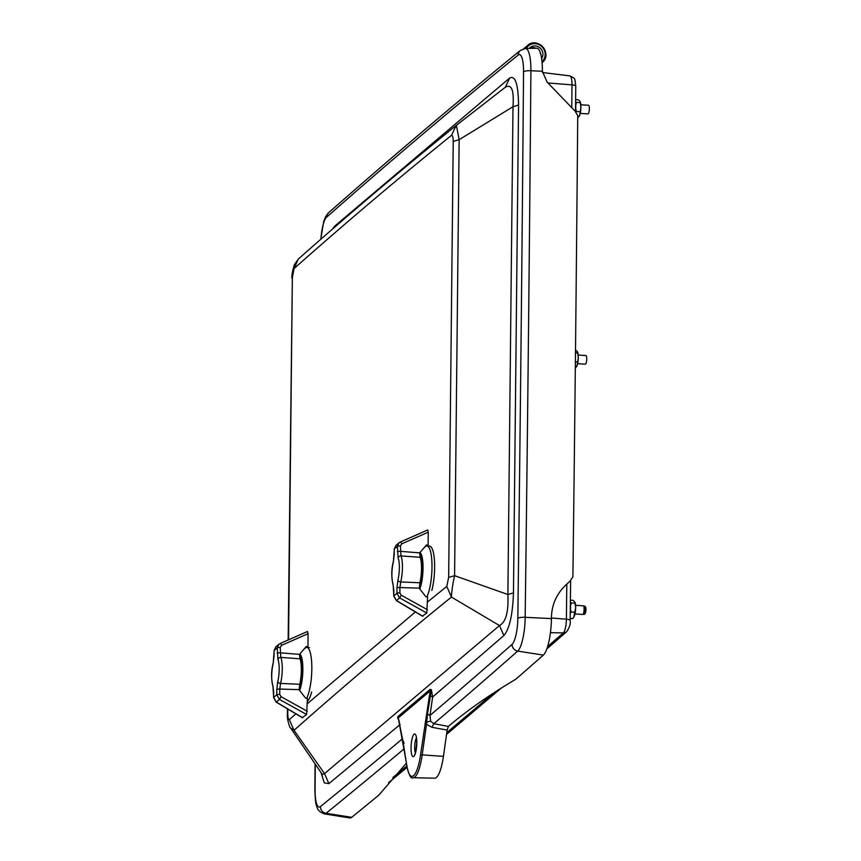 <?xml version="1.0" encoding="UTF-8"?>
<svg xmlns="http://www.w3.org/2000/svg" width="861" height="861" viewBox="0 0 861 861"><rect width="100%" height="100%" fill="white"/><g stroke="black" fill="none" stroke-linecap="round" stroke-linejoin="round"><path stroke-width="1.29" d="M306.613 714.49L279.448 699.423L276.747 694.805L276.801 689.446A2.551 0.57 0.6 0 1 279.782 689.058L280.546 683.43L299.746 684.269L299.133 689.887L305.741 698.282L307.409 698.336L306.613 714.49L302.351 717.557M276.801 689.446L277.726 681.708A14.809 3.605 -86.1 0 0 277.952 659.515L277.231 647.849L278.889 644.286L275.789 646.902L274.164 650.453L273.174 663.562A14.809 3.605 -86.1 0 0 272.948 685.743L273.669 697.41L276.747 694.805A2.551 0.57 0.6 0 1 279.717 694.418L279.782 689.058L299.144 689.639M277.726 681.708A2.551 1.485 14.3 0 0 280.546 683.43A17.36 4.23 -86.1 0 0 280.815 657.417L280.212 647.472L281.622 645.319L308.087 633.696L307.947 646.611L306.279 646.482L299.51 654.382L280.159 652.832A2.551 0.57 0.6 0 0 277.177 653.208M299.51 654.382L300.015 658.805L280.815 657.417A2.551 2.217 -22.2 0 0 277.952 659.515M300.015 658.805A17.704 4.316 93.9 0 1 299.746 684.269M273.174 663.562A2.551 1.485 -165.7 0 1 273.174 663.099L273.174 663.099A2.551 1.485 -165.7 0 1 273.378 662.722M272.948 685.743A2.551 2.217 157.8 0 0 273.055 686.884L273.055 686.884C271.086 678.802 271.129 670.87 273.174 663.099L274.024 655.953A2.551 0.57 -179.4 0 0 274.099 656.104M273.723 692.05A2.551 0.57 -179.4 0 0 273.647 692.19L273.583 697.55A2.551 0.57 -179.4 0 1 273.669 697.41L276.112 701.919M280.148 643.522L307.549 631.479L280.083 643.533A2.551 0.689 66.3 0 1 281.622 645.319M307.485 631.511L308.087 633.696M278.889 644.286L280.029 643.565A2.551 0.689 66.3 0 1 280.083 643.533L278.889 644.286M299.144 689.5A18.307 4.456 -86.1 0 0 300.435 685.647A18.307 4.456 -86.1 0 0 302.297 667.598A18.307 4.456 -86.1 0 0 299.553 656.104M299.628 690.522A20.427 4.972 -86.1 0 0 300.758 686.992A20.427 4.972 -86.1 0 0 302.824 666.64A20.427 4.972 -86.1 0 0 299.671 653.94M303.621 649.442L305.246 648.075A27.24 6.64 93.9 0 1 306.807 647.461A27.24 6.64 93.9 0 1 311.833 667.953A27.24 6.64 93.9 0 1 306.71 698.314M307.377 701.317A27.24 6.64 -86.1 0 0 311.66 691.943M426.787 612.989L399.622 597.921L396.921 593.304L396.975 587.945A2.551 0.57 0.6 0 1 399.945 587.557L400.72 581.928L419.92 582.768L419.307 588.386L425.915 596.781L427.583 596.834L426.787 612.989L422.525 616.056M396.975 587.945L397.9 580.206A14.809 3.605 -86.1 0 0 398.126 558.014L397.405 546.348L399.063 542.785L395.963 545.4L394.338 548.952L393.348 562.061A14.809 3.605 -86.1 0 0 393.122 584.242L393.843 595.909L396.921 593.304A2.551 0.57 0.6 0 1 399.891 592.917L399.945 587.557L419.318 588.138M397.9 580.206A2.551 1.485 14.3 0 0 400.72 581.928A17.36 4.23 -86.1 0 0 400.989 555.915L400.387 545.971L401.796 543.818L428.261 532.195L428.121 545.11L426.453 544.981L419.684 552.88L400.333 551.331A2.551 0.57 0.6 0 0 397.351 551.707M419.684 552.88L420.19 557.304L400.989 555.915A2.551 2.217 -22.2 0 0 398.126 558.014M420.19 557.304A17.704 4.316 93.9 0 1 419.92 582.768M393.348 562.061A2.551 1.485 -165.7 0 1 393.348 561.598L393.348 561.598A2.551 1.485 -165.7 0 1 393.552 561.221M393.122 584.242A2.551 2.217 157.8 0 0 393.229 585.383L393.229 585.383C391.26 577.3 391.303 569.369 393.348 561.598L394.198 554.452A2.551 0.57 -179.4 0 0 394.273 554.602M393.897 590.549A2.551 0.57 -179.4 0 0 393.811 590.689L393.757 596.049A2.551 0.57 -179.4 0 1 393.843 595.909L396.286 600.418M400.322 542.021L427.723 529.978L400.257 542.032A2.551 0.689 66.3 0 1 401.796 543.818M427.659 530.01L428.261 532.195M399.063 542.785L400.204 542.064A2.551 0.689 66.3 0 1 400.257 542.032L399.063 542.785M419.318 587.998A18.307 4.456 -86.1 0 0 420.609 584.145A18.307 4.456 -86.1 0 0 422.471 566.097A18.307 4.456 -86.1 0 0 419.727 554.602M419.802 589.021A20.427 4.972 -86.1 0 0 420.932 585.491A20.427 4.972 -86.1 0 0 422.999 565.139A20.427 4.972 -86.1 0 0 419.845 552.439M423.795 547.94L425.42 546.574A27.24 6.64 93.9 0 1 426.981 545.96A27.24 6.64 93.9 0 1 431.996 566.452A27.24 6.64 93.9 0 1 426.884 596.813M431.835 590.442A27.24 6.64 -86.1 0 0 434.525 561.835A27.24 6.64 -86.1 0 0 429.617 546.143L426.981 545.96M570.273 611.159A8.513 2.077 -86.1 0 0 570.359 603.959M575.535 110.38A8.513 2.077 -86.1 0 0 575.6 103.417M580.206 101.727L580.163 101.63A8.104 1.98 93.9 0 1 580.206 101.727A8.104 1.98 93.9 0 1 580.895 107.227A8.104 1.98 93.9 0 1 579.797 114.933A8.104 1.98 93.9 0 1 579.216 116.3A8.104 1.98 93.9 0 1 579.13 116.418M575.611 101.781L576.418 102.351L575.751 105.451M577.709 118.011L579.797 114.933L580.895 107.227L580.239 102.61L576.418 102.351M579.948 101.243L580.239 102.61L579.948 101.243L578.248 99.779L575.632 99.596M580.142 111.736L576.321 111.478L575.88 112.07M575.718 108.249L576.321 111.478M574.933 602.226A8.104 1.98 93.9 0 1 574.965 602.28A8.104 1.98 93.9 0 1 575.654 607.78A8.104 1.98 93.9 0 1 574.556 615.486A8.104 1.98 93.9 0 1 573.964 616.853A8.104 1.98 93.9 0 1 573.889 616.971M570.38 602.334L571.166 602.904L570.509 606.004M570.176 618.402L572.813 618.585L573.77 617.186L575.654 607.78L574.997 603.163L571.166 602.904M574.707 601.796L574.997 603.163L574.707 601.796L573.006 600.332L570.402 600.149M574.9 612.289L571.08 612.031L570.24 613.226M570.477 608.802L571.08 612.031M577.559 351.945A8.104 1.98 93.9 0 1 577.58 351.998A8.104 1.98 93.9 0 1 578.269 357.498A8.104 1.98 93.9 0 1 577.182 365.204A8.104 1.98 93.9 0 1 576.59 366.571A8.104 1.98 93.9 0 1 576.515 366.7M575.32 368.304L577.182 365.204L578.269 357.498L577.623 352.892L575.482 352.741M577.322 351.514L577.623 352.892L577.322 351.514L575.514 350.05M577.527 362.018L575.385 361.868M404.143 748.801A42729.138 10409.458 93.9 0 1 326.061 813.301A28.704 6.996 93.9 0 1 324.317 813.893L349.803 817.95A31.018 7.555 -86.1 0 0 351.686 817.315A42731.452 10410.028 -86.1 0 0 378.786 795.177L406.424 763.158M431.921 727.287L447.16 730.085L443.426 756.378A31.405 7.652 -86.1 0 1 434.687 778.215L413.129 777.72A32.374 7.889 -86.1 0 0 422.138 755.215L426.529 724.327L431.921 727.287L433.815 723.714L448.387 726.393C467.2 710.454 489.414 694.892 514.996 679.716L516.245 678.834A42731.452 10410.028 -86.1 0 0 543.356 655.103A31.018 7.555 -86.1 0 0 551.417 618.596A29259.976 7128.165 -86.1 0 0 551.417 618.521C551.492 605.38 556.228 594.273 565.634 585.211L570.176 580.992L572.899 576.741A29261.828 7128.617 93.9 0 0 577.731 115.643L575.094 111.155L547.144 82.107L542.376 71.334A29258.663 7127.853 -86.1 0 0 542.376 71.269A29.715 7.243 -86.1 0 0 536.747 48.238L525.468 48.485A28.704 6.996 93.9 0 1 530.903 70.731A6.49 1.507 -179.5 0 0 523.542 71.786A29251.194 7126.034 93.9 0 1 517.827 618.252A22.235 5.414 93.9 0 1 512.037 644.415A42722.669 10407.886 93.9 0 1 430.016 715.437L427.476 714.124L431.393 689.683L430.016 689.413L430.414 690.705L431.393 689.683L432.631 697.012L429.488 695.387L420.555 754.731A31.082 7.566 93.9 0 1 406.984 766.215L398.417 718.612M551.417 618.596L525.178 617.315A28.704 6.996 93.9 0 1 517.719 651.099A42729.138 10409.458 93.9 0 1 433.815 723.714L430.532 721.12L430.016 715.437L432.631 697.012L503.889 635.536C509.475 628.982 512.661 614.776 513.468 592.906L507.882 594.51C508.679 611.88 505.881 622.223 499.477 625.549L324.532 773.608L322.283 774.437M503.889 635.536L499.477 625.549L451.444 597.071C451.745 590.721 452.8 583.586 454.586 575.675L459.15 139.676L456.384 125.308L505.246 87.284L456.352 125.34M295.872 713.855L289.339 719.656L294.031 730.3C344.271 685.733 396.749 641.327 451.444 597.071L446.794 586.406L427.53 602.011M321.035 772.608L324.296 782.864L328.902 783.618L324.532 773.608L294.031 730.3L290.717 728.105C289.716 728.331 286.81 718.408 287.38 714.286M334.681 227.175L334.746 226.077L332.421 229.144M505.299 87.252L509.723 77.996L334.746 226.077M513.468 592.906L518.57 105.02L512.995 106.732L507.882 594.51L454.586 575.675L448.656 577.397L446.794 586.406M505.116 87.391C511.52 83.485 514.146 89.931 512.995 106.732L459.15 139.676L453.22 141.419L448.656 577.397M415.379 611.956L307.355 703.717M289.339 719.656C288.36 719.667 287.832 717.633 287.789 713.543L287.38 714.275M288.553 639.82L292.353 277.565L294.064 268.557C344.217 224.054 396.706 179.637 451.519 135.306C452.595 135.295 453.166 137.34 453.22 141.419M292.353 277.565L288.155 639.992M291.944 278.297C291.599 275.66 292.406 271.129 294.376 264.682L298.326 259.064L294.064 268.557M451.519 135.306L456.158 125.491C401.226 169.929 348.608 214.454 298.315 259.075M424.936 723.843L426.529 724.327L427.476 714.124L426.873 713.812M448.387 726.393L447.16 730.085M430.016 689.413L397.89 716.6L397.707 718.192L398.385 718.548M397.89 716.6L398.299 717.891L397.707 718.192L398.901 720.162M403.626 741.644L402.83 740.568L403.626 741.644L402.83 740.568L403.174 742.257L404.196 743.226M529.246 48.41A7.997 7.555 -130.2 0 1 541.612 58.462M529.601 48.399A7.889 7.448 -130.2 0 1 535.994 48.259M540.191 52.317A7.889 7.448 -130.2 0 1 540.439 52.887L540.17 53.328M585.684 355.658A4.327 1.055 93.9 0 1 585.943 355.561A4.327 1.055 93.9 0 1 586.739 358.951A4.327 1.055 93.9 0 1 585.351 364.181L577.602 363.654M575.568 605.305L583.317 605.832A4.327 1.055 93.9 0 1 584.113 609.222A4.327 1.055 93.9 0 1 582.725 614.463L574.987 613.936M584.221 614.334A4.111 1.001 -86.1 0 0 584.296 614.356A4.111 1.001 -86.1 0 0 584.673 614.097L585.189 613.387A3.304 0.807 -86.1 0 0 585.889 610.643A3.304 0.807 -86.1 0 0 585.728 607.511A3.304 0.807 -86.1 0 0 585.609 607.231L585.189 606.445A4.111 1.001 -86.1 0 0 584.845 606.155A4.111 1.001 -86.1 0 0 584.77 606.155M584.673 614.097A4.111 1.001 -86.1 0 0 585.534 610.697A4.111 1.001 -86.1 0 0 585.329 606.79A4.111 1.001 -86.1 0 0 585.189 606.445M583.629 613.732L583.801 614.044A4.111 1.001 -86.1 0 0 584.135 614.345A4.111 1.001 -86.1 0 0 585.308 611.418A4.111 1.001 -86.1 0 0 585.179 606.79A4.111 1.001 -86.1 0 0 584.694 606.144A4.111 1.001 -86.1 0 0 584.318 606.392L584.113 606.671M583.069 614.27A4.111 1.001 -86.1 0 0 583.424 614.022L583.952 613.301A3.304 0.807 -86.1 0 0 584.651 610.557A3.304 0.807 -86.1 0 0 584.479 607.425A3.304 0.807 -86.1 0 0 584.371 607.145L583.952 606.37A4.111 1.001 -86.1 0 0 583.629 606.069M583.424 614.022A4.111 1.001 -86.1 0 0 584.296 610.61A4.111 1.001 -86.1 0 0 584.092 606.714A4.111 1.001 -86.1 0 0 583.952 606.37M583.188 614.108A4.111 1.001 -86.1 0 0 584.21 609.276A4.111 1.001 -86.1 0 0 583.941 606.704A4.111 1.001 -86.1 0 0 583.726 606.241M580.809 104.751L588.558 105.279A4.327 1.055 93.9 0 1 589.355 108.669A4.327 1.055 93.9 0 1 587.966 113.91L580.228 113.383M275.789 646.902L274.078 650.593A2.551 0.57 -179.4 0 1 274.164 650.453L277.231 647.849A2.551 0.57 0.6 0 1 280.212 647.472M274.099 655.813A2.551 0.57 -179.4 0 0 274.024 655.953L274.078 650.593A2.551 0.57 -179.4 0 0 274.153 650.744M273.055 686.884L273.647 692.19A2.551 0.57 -179.4 0 0 273.723 692.33M302.523 717.816L276.155 702.102L273.583 697.55A2.551 0.57 -179.4 0 0 273.669 697.701M302.728 717.783L276.338 702.059L279.448 699.423L281.084 696.721L279.717 694.418M307.28 711.24L281.084 696.721M395.963 545.4L394.252 549.092A2.551 0.57 -179.4 0 1 394.338 548.952L397.405 546.348A2.551 0.57 0.6 0 1 400.387 545.971M394.273 554.312A2.551 0.57 -179.4 0 0 394.198 554.452L394.252 549.092A2.551 0.57 -179.4 0 0 394.327 549.243M393.229 585.383L393.811 590.689A2.551 0.57 -179.4 0 0 393.897 590.829M422.697 616.315L396.329 600.601L393.757 596.049A2.551 0.57 -179.4 0 0 393.843 596.199M422.902 616.282L396.512 600.558L399.622 597.921L401.258 595.22L399.891 592.917M427.443 609.739L401.258 595.22M402.227 738.964A42722.669 10407.886 93.9 0 1 320.41 806.606A22.235 5.414 93.9 0 1 315.083 789.838A6.49 1.507 -179.5 0 0 314.878 790.215L315.083 763.879M351.686 817.315L326.061 813.301A6.49 6.135 -129.1 0 1 320.41 806.606M543.356 655.103L517.719 651.099A6.49 6.113 -131.4 0 1 512.037 644.415M542.376 71.269L530.903 70.731A29257.652 7127.606 93.9 0 1 525.178 617.315A6.49 1.388 -179.3 0 0 517.827 618.252M320.755 239.304L323.736 221.395L325.609 216.714L328.579 212.742C392.541 156.444 456.481 102.33 520.399 50.412A6.49 6.135 50.9 0 0 518.214 55.018A22.235 5.414 93.9 0 1 523.542 71.786M328.579 212.742A6.49 6.113 48.6 0 0 326.588 217.187A42722.669 10407.886 93.9 0 1 518.214 55.018M320.959 239.132A22.235 5.414 93.9 0 1 326.588 217.187M315.083 789.838A29251.194 7126.034 93.9 0 1 315.287 764.181M518.57 105.02C518.225 84.12 515.276 75.111 509.723 77.996M287.789 713.543L287.832 709.066M416.799 742.903A11.387 2.777 -86.1 0 0 412.591 736.93A11.387 2.777 -86.1 0 0 412.387 756.152A11.387 2.777 -86.1 0 0 416.799 742.903M402.83 740.568L398.299 717.891L430.414 690.705L429.488 695.387M415.346 752.88A8.352 2.034 93.9 0 1 414.668 747.305A8.352 2.034 93.9 0 1 416.358 738.038M328.902 783.618L400.139 724.51M430.532 721.12L426.625 722.185L425.334 721.518M443.426 756.378L420.555 754.731M399.149 721.055L399.343 721.722M401.42 735.348L401.613 736.015M406.984 766.215A1.302 0.861 171 0 0 407.07 766.774M525.92 48.485L527.653 46.623A10.375 9.794 -130.2 0 1 542.172 46.978A10.375 9.794 -130.2 0 1 541.989 61.605M523.757 48.722A11.247 10.612 -130.2 0 1 523.951 48.539L527.664 45.407C537.727 36.001 553.128 54.2 542.182 62.573L542.086 62.659A11.247 10.612 49.8 0 0 542.182 62.573A11.247 10.612 49.8 0 0 543.022 47.129A11.247 10.612 49.8 0 0 527.664 45.407A11.247 10.612 49.8 0 0 526.814 46.214L524.629 48.55M527.653 46.623L526.814 46.214L523.897 48.679M406.866 765.967A60078.836 14636.107 93.9 0 1 392.896 777.548M566.807 584.113A39616.031 9651.057 93.9 0 1 566.387 619.21A11.602 2.831 93.9 0 1 563.363 632.889A5.403 5.091 49 0 0 566.678 631.694C569.562 627.421 570.725 623.644 570.154 620.372L570.639 580.54M570.154 620.372A5.403 1.173 0.7 0 0 566.387 619.21L551.417 618.004M550.437 632.695L563.363 632.889A60078.836 14636.107 93.9 0 1 547.639 646.546M569.885 75.886A11.602 2.831 93.9 0 1 571.984 84.895A5.403 1.238 0.5 0 1 575.751 86.111C574.535 77.608 576.02 79.094 569.885 75.886L542.495 72.528M547.951 82.947L571.984 84.895A39616.031 9651.057 93.9 0 1 571.779 107.711M493.45 693.116A60078.836 14636.107 93.9 0 1 446.805 732.603M306.807 647.461L309.443 647.644M322.466 774.696L290.695 728.072M520.399 50.412L525.468 48.485M314.878 790.215C315.191 799.665 315.858 805.132 316.87 806.596C317.505 809.91 319.991 812.343 324.317 813.893M287.445 708.829L287.391 714.189M415.131 754.085L414.679 754.408C415.067 755.409 415.745 751.631 416.702 743.065L416.315 736.812M403.152 742.548L406.952 766.505C408.997 775.384 411.052 779.119 413.129 777.72M523.101 49.357L523.951 48.539M388.537 782.703L407.092 767.345M546.853 648.903L566.678 631.694M575.525 111.629L575.751 86.111M501.156 688.176L446.547 734.411M585.943 355.561L578.194 355.033"/></g></svg>
